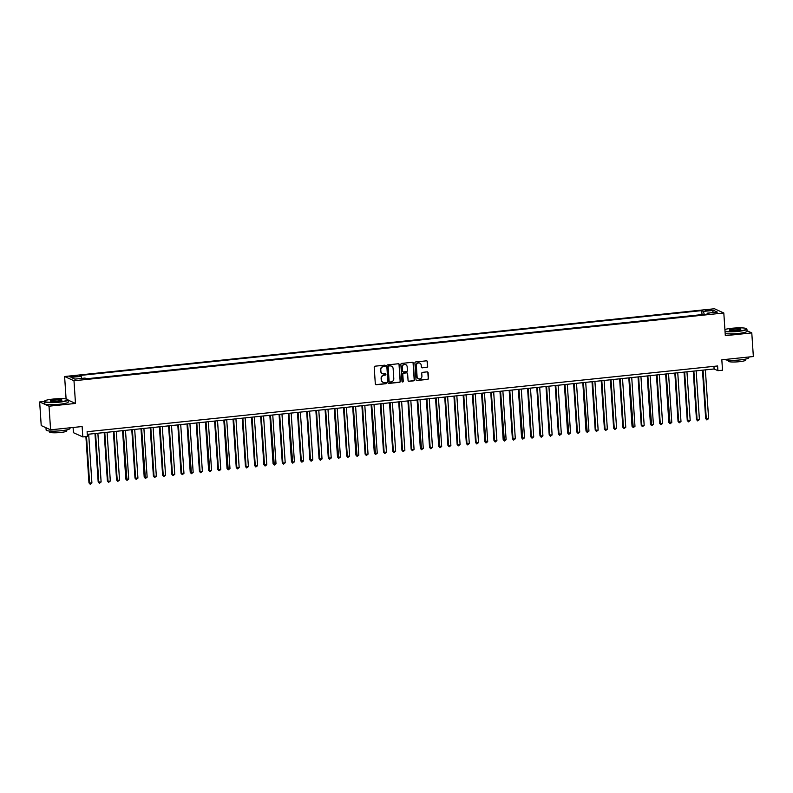 <?xml version="1.0" encoding="UTF-8"?>
<svg xmlns="http://www.w3.org/2000/svg" width="793" height="793" viewBox="0 0 793 793"><rect width="100%" height="100%" fill="white"/><g stroke="black" fill="none" stroke-linecap="round" stroke-linejoin="round"><path stroke-width="1.19" d="M385.329 365.761A0.654 0.624 114.3 0 0 384.645 365.186L375.049 366.188A0.942 0.902 114.3 0 0 374.207 367.209L375.317 383.901A0.942 0.902 114.3 0 0 376.279 384.734L385.884 383.733A0.654 0.624 114.3 0 0 386.112 382.484A0.654 0.624 114.3 0 0 385.794 382.434L384.555 382.563A3.003 2.875 114.3 0 1 381.463 379.897L381.374 378.509A3.003 2.875 114.3 0 1 384.07 375.238L385.309 375.109A0.654 0.624 114.3 0 0 385.537 373.86A0.654 0.624 114.3 0 0 385.22 373.81L383.981 373.939A3.003 2.875 114.3 0 1 380.888 371.273L380.799 369.885A3.003 2.875 114.3 0 1 383.495 366.614L384.734 366.485A0.654 0.624 114.3 0 0 385.329 365.761M382.414 373.652A3.003 2.875 114.3 0 1 380.64 371.154L380.541 369.766A3.003 2.875 114.3 0 1 383.237 366.495L384.476 366.366A0.654 0.624 114.3 0 0 384.833 365.186M375.713 384.595A0.942 0.902 114.3 0 0 376.031 384.625L385.626 383.624A0.654 0.624 114.3 0 0 385.973 382.444M382.989 382.276A3.003 2.875 114.3 0 1 381.215 379.788L381.116 378.39A3.003 2.875 114.3 0 1 383.812 375.119L385.051 374.99A0.654 0.624 114.3 0 0 385.398 373.82M707.703 309.795L705.463 310.37L711.569 309.964L707.703 309.795M426.842 367.367A0.942 0.902 114.3 0 0 427.685 366.346L427.377 361.658A0.942 0.902 114.3 0 0 426.416 360.825L415.75 361.935A0.942 0.902 114.3 0 0 414.908 362.956L416.018 379.659A0.942 0.902 114.3 0 0 416.979 380.491L427.645 379.381A0.942 0.902 114.3 0 0 428.488 378.36L428.111 372.7A0.942 0.902 114.3 0 0 427.14 371.867L422.58 372.343A0.942 0.902 114.3 0 0 421.737 373.364L421.926 376.169A2.508 2.399 114.3 0 1 418.476 378.707A2.508 2.399 114.3 0 1 417.088 376.675L416.365 365.682A2.508 2.399 114.3 0 1 419.814 363.144A2.508 2.399 114.3 0 1 421.192 365.176L421.321 367.01A0.942 0.902 114.3 0 0 422.282 367.843L426.594 367.248A0.942 0.902 114.3 0 0 427.437 366.227L427.12 361.549A0.942 0.902 114.3 0 0 426.733 360.855M44.239 401.476L39.65 401.952L49.027 406.194L50.593 429.816L82.125 426.535L82.809 436.923L87.408 436.447L87.101 431.719L717.596 365.969L717.913 370.688L722.512 370.212L721.828 359.814L753.35 356.523L751.784 332.901L747.026 330.75M49.027 406.194L75.494 403.439L73.987 380.759L723.811 312.987L725.317 335.667L751.784 332.901M399.276 364.592A0.942 0.902 114.3 0 0 398.314 363.759L387.648 364.869A0.942 0.902 114.3 0 0 386.806 365.89L387.916 382.583A0.942 0.902 114.3 0 0 388.887 383.425L399.543 382.305A0.942 0.902 114.3 0 0 400.386 381.284L399.028 364.473A0.942 0.902 114.3 0 0 398.631 363.779M401.704 363.402L412.36 362.292A0.942 0.902 114.3 0 1 413.331 363.125L414.432 379.817A0.942 0.902 114.3 0 1 413.599 380.848L409.029 381.324A0.942 0.902 114.3 0 1 408.068 380.491L407.622 373.711A0.942 0.902 114.3 0 0 406.65 372.879L403.627 373.196A0.942 0.902 114.3 0 0 402.785 374.217L403.25 381.264A0.654 0.624 114.3 0 1 402.348 381.939A0.654 0.624 114.3 0 1 401.992 381.403L400.861 364.423A0.942 0.902 114.3 0 1 401.704 363.402M50.593 429.816L41.216 425.583L39.65 401.952M73.184 376.863L77.387 376.1L71.618 376.15L69.447 376.705L73.184 376.863M73.987 380.759L64.61 376.516L714.434 308.745L723.811 312.987M702.102 314.702L701.617 310.628L79.399 375.525L81.173 376.328L81.798 378.4M701.617 310.628L703.391 311.431L713.512 310.38L717.368 312.115L707.247 313.176L709.021 313.978L86.804 378.866L85.029 378.063L74.899 379.123L71.053 377.379L81.173 376.328M701.884 314.603L86.586 378.767M73.085 427.477L73.432 432.691L82.809 436.923M66.097 398.958L64.61 376.516M87.27 434.346L714.116 368.973L717.913 370.688M713.938 366.346L714.116 368.973M707.247 313.176L707.009 314.187M704.293 314.464L703.391 311.431M713.512 310.38L712.332 312.64M75.494 403.439L68.109 400.098M388.312 383.277A0.942 0.902 114.3 0 0 388.629 383.306L399.295 382.196A0.942 0.902 114.3 0 0 400.138 381.175L399.028 364.473M388.729 366.069A0.654 0.624 114.3 0 0 388.144 366.782L389.115 381.433A0.654 0.624 114.3 0 0 389.789 382.018L391.098 381.879A3.003 2.875 114.3 0 0 393.794 378.608L393.13 368.596A3.003 2.875 114.3 0 0 390.047 365.93L388.481 365.95A0.654 0.624 114.3 0 0 387.886 366.663L388.144 366.782M389.353 381.899A0.654 0.624 114.3 0 1 388.867 381.324L387.886 366.663M391.346 366.108A3.003 2.875 114.3 0 0 389.789 365.811L390.047 365.93M388.481 365.95L389.789 365.811M408.464 381.185A0.942 0.902 114.3 0 0 408.782 381.205L413.341 380.729A0.942 0.902 114.3 0 0 414.184 379.708L413.074 363.016A0.942 0.902 114.3 0 0 412.677 362.322M406.968 372.908A0.942 0.902 114.3 0 0 406.403 372.769L403.369 373.087A0.942 0.902 114.3 0 0 402.527 374.108L403.25 381.264M402.229 381.859A0.654 0.624 114.3 0 0 403.003 381.155M407.146 366.693A2.508 2.399 114.3 0 0 405.768 364.651A2.508 2.399 114.3 0 0 402.319 367.189L402.576 371.065A0.942 0.902 114.3 0 0 403.538 371.897L406.561 371.58A0.942 0.902 114.3 0 0 407.404 370.559L407.146 366.693M405.639 364.602A2.508 2.399 114.3 0 0 402.061 367.08L402.319 367.189M402.973 371.758A0.942 0.902 114.3 0 1 402.319 370.955L402.061 367.08M421.707 367.704A0.942 0.902 114.3 0 0 422.025 367.724L426.594 367.248M419.685 363.085A2.508 2.399 114.3 0 0 416.107 365.563L416.365 365.682M418.347 378.648A2.508 2.399 114.3 0 1 416.84 376.556L416.107 365.563M416.414 380.353A0.942 0.902 114.3 0 0 416.731 380.372L427.387 379.262A0.942 0.902 114.3 0 0 428.23 378.241L427.853 372.581A0.942 0.902 114.3 0 0 427.457 371.887M85.902 436.606L88.975 482.897L91.909 482.947L88.677 434.197M86.516 436.537L89.609 483.185L90.194 484.255L88.975 482.897M91.909 482.947L90.194 484.255M53.052 399.067A11.677 1.655 -3.8 0 0 44.606 400.99A11.677 1.655 -3.8 0 0 59.237 401.863A11.677 1.655 -3.8 0 0 67.663 399.464A11.677 1.655 -3.8 0 0 53.052 399.067M67.663 399.464L67.96 399.722A11.954 1.695 176.2 0 1 68.099 399.959A11.954 1.695 176.2 0 1 59.336 402.18A11.954 1.695 176.2 0 1 44.23 401.545A11.954 1.695 176.2 0 1 44.339 401.288L44.606 400.99M54.598 399.761A5.838 0.833 176.2 0 1 61.913 400.197A5.838 0.833 176.2 0 1 57.691 401.169A5.838 0.833 176.2 0 1 50.395 400.971A5.838 0.833 176.2 0 1 54.598 399.761M61.695 400.356A5.551 0.783 -3.8 0 0 54.697 400.088A5.551 0.783 -3.8 0 0 50.633 401.089M69.953 427.804L69.992 428.498A11.954 1.695 176.2 0 1 61.23 430.718A11.954 1.695 176.2 0 1 46.133 430.084L45.974 427.734A11.954 1.695 176.2 0 0 47.55 428.448M66.731 429.895L66.8 430.886A8.614 1.219 176.2 0 1 60.486 432.492A8.614 1.219 176.2 0 1 49.612 432.036L49.543 431.035M68.099 399.959L68.238 402.031A11.954 1.695 176.2 0 1 59.475 404.261A11.954 1.695 176.2 0 1 44.368 403.617L44.23 401.545M725.02 331.177A11.677 1.655 -3.8 0 0 738.065 331.068A11.677 1.655 -3.8 0 0 746.481 328.669A11.677 1.655 -3.8 0 0 731.88 328.272A11.677 1.655 -3.8 0 0 724.911 329.491M746.481 328.669L746.778 328.926A11.954 1.695 176.2 0 1 746.927 329.154A11.954 1.695 176.2 0 1 738.154 331.385A11.954 1.695 176.2 0 1 725.04 331.533M733.426 328.966A5.838 0.833 176.2 0 1 740.741 329.402A5.838 0.833 176.2 0 1 736.519 330.364A5.838 0.833 176.2 0 1 729.213 330.166A5.838 0.833 176.2 0 1 733.426 328.966M740.523 329.561A5.551 0.783 -3.8 0 0 733.515 329.283A5.551 0.783 -3.8 0 0 729.451 330.294M748.77 357.009L748.82 357.702A11.954 1.695 176.2 0 1 740.047 359.923A11.954 1.695 176.2 0 1 725.05 359.477M745.559 359.09L745.618 360.091A8.614 1.219 176.2 0 1 739.314 361.697A8.614 1.219 176.2 0 1 728.44 361.231L728.37 360.24M746.927 329.154L747.056 331.236A11.954 1.695 176.2 0 1 738.293 333.466A11.954 1.695 176.2 0 1 725.179 333.615M94.972 433.543L98.183 481.936L101.117 481.985L97.876 433.236M95.576 433.484L98.818 482.223L99.403 483.294L98.183 481.936M101.117 481.985L99.403 483.294M104.17 432.581L107.392 480.984L108.017 481.272L110.326 481.024L107.085 432.284M104.785 432.522L108.017 481.272L108.601 482.342L107.392 480.984M110.326 481.024L108.601 482.342M113.379 431.62L116.591 480.023L117.225 480.31L119.525 480.072L116.293 431.323M113.984 431.561L117.225 480.31L117.81 481.381L116.591 480.023M119.525 480.072L117.81 481.381M122.578 430.668L125.8 479.061L128.734 479.111L125.492 430.361M123.193 430.599L127.009 480.419L125.8 479.061M128.734 479.111L127.009 480.419M131.787 429.707L134.998 478.1L137.932 478.149L134.701 429.4M132.391 429.637L135.633 478.387L136.218 479.458L134.998 478.1M137.932 478.149L136.218 479.458M140.985 428.745L144.207 477.138L147.141 477.188L143.9 428.438M141.6 428.676L145.416 478.496L144.207 477.138M147.141 477.188L145.416 478.496M150.194 427.784L153.406 476.177L156.34 476.226L153.108 427.477M150.809 427.724L154.04 476.464L154.625 477.535L153.406 476.177M156.34 476.226L154.625 477.535M159.403 426.822L162.615 475.225L163.249 475.503L165.549 475.265L162.307 426.525M160.008 426.763L163.249 475.503L163.834 476.573L162.615 475.225M165.549 475.265L163.834 476.573M168.602 425.861L171.813 474.264L172.448 474.551L174.757 474.303L171.516 425.563M169.216 425.801L172.448 474.551L173.033 475.622L171.813 474.264M174.757 474.303L173.033 475.622M177.81 424.909L181.022 473.302L183.956 473.352L180.715 424.602M178.415 424.84L181.656 473.59L182.241 474.66L181.022 473.302M183.956 473.352L182.241 474.66M187.009 423.948L190.231 472.341L193.165 472.39L189.923 423.64M187.624 423.878L191.44 473.699L190.231 472.341M193.165 472.39L191.44 473.699M196.218 422.986L199.43 471.379L202.364 471.429L199.132 422.679M196.823 422.917L200.064 471.666L200.649 472.737L199.43 471.379M202.364 471.429L200.649 472.737M205.417 422.025L208.638 470.418L211.572 470.467L208.331 421.717M206.031 421.965L209.848 471.776L208.638 470.418M211.572 470.467L209.848 471.776M214.625 421.063L217.837 469.466L218.471 469.743L220.771 469.506L217.54 420.766M215.24 421.004L218.471 469.743L219.056 470.814L217.837 469.466M220.771 469.506L219.056 470.814M223.834 420.102L227.046 468.504L227.68 468.792L229.98 468.544L226.739 419.804M224.439 420.042L228.255 469.862L227.046 468.504M229.98 468.544L228.255 469.862M233.033 419.14L236.245 467.543L236.879 467.83L239.179 467.592L235.947 418.843M233.648 419.081L236.879 467.83L237.464 468.901L236.245 467.543M239.179 467.592L237.464 468.901M242.242 418.189L245.453 466.581L248.387 466.631L245.146 417.881M242.846 418.119L246.088 466.869L246.673 467.939L245.453 466.581M248.387 466.631L246.673 467.939M251.44 417.227L254.662 465.62L257.596 465.669L254.355 416.92M252.055 417.158L255.287 465.907L255.871 466.978L254.662 465.62M257.596 465.669L255.871 466.978M260.649 416.266L263.861 464.658L266.795 464.708L263.563 415.958M261.254 416.206L264.495 464.946L265.08 466.016L263.861 464.658M266.795 464.708L265.08 466.016M269.848 415.304L273.07 463.697L276.004 463.746L272.762 414.997M270.463 415.245L274.279 465.055L273.07 463.697M276.004 463.746L274.279 465.055M279.057 414.342L282.268 462.745L282.903 463.033L285.202 462.785L281.971 414.045M279.661 414.283L282.903 463.033L283.488 464.103L282.268 462.745M285.202 462.785L283.488 464.103M288.255 413.381L291.477 461.784L292.111 462.071L294.411 461.823L291.17 413.084M288.87 413.322L292.686 463.142L291.477 461.784M294.411 461.823L292.686 463.142M297.464 412.429L300.676 460.822L303.61 460.872L300.378 412.122M298.079 412.36L301.31 461.11L301.895 462.18L300.676 460.822M303.61 460.872L301.895 462.18M306.673 411.468L309.885 459.861L312.819 459.91L309.577 411.161M307.278 411.398L310.519 460.148L311.104 461.219L309.885 459.861M312.819 459.91L311.104 461.219M315.872 410.506L319.083 458.899L322.027 458.949L318.786 410.199M316.486 410.437L319.718 459.187L320.303 460.257L319.083 458.899M322.027 458.949L320.303 460.257M325.08 409.545L328.292 457.938L331.226 457.987L327.985 409.238M325.685 409.485L328.926 458.225L329.511 459.296L328.292 457.938M331.226 457.987L329.511 459.296M334.279 408.583L337.501 456.986L338.135 457.264L340.435 457.026L337.194 408.286M334.894 408.524L338.71 458.334L337.501 456.986M340.435 457.026L338.71 458.334M343.488 407.622L346.7 456.025L347.334 456.312L349.634 456.064L346.402 407.324M344.093 407.562L347.334 456.312L347.919 457.383L346.7 456.025M349.634 456.064L347.919 457.383M352.687 406.66L355.908 455.063L356.543 455.351L358.842 455.113L355.601 406.363M353.301 406.601L357.118 456.421L355.908 455.063M358.842 455.113L357.118 456.421M361.895 405.709L365.107 454.102L368.041 454.151L364.81 405.401M362.51 405.639L365.742 454.389L366.326 455.46L365.107 454.102M368.041 454.151L366.326 455.46M371.104 404.747L374.316 453.14L377.25 453.19L374.009 404.44M371.709 404.678L375.525 454.498L374.316 453.14M377.25 453.19L375.525 454.498M380.303 403.786L383.515 452.179L386.449 452.228L383.217 403.478M380.918 403.726L384.149 452.466L384.734 453.537L383.515 452.179M386.449 452.228L384.734 453.537M389.512 402.824L392.723 451.227L395.657 451.267L392.416 402.517M390.116 402.765L393.358 451.504L393.943 452.575L392.723 451.227M395.657 451.267L393.943 452.575M398.71 401.863L401.932 450.265L402.557 450.553L404.866 450.305L401.625 401.565M399.325 401.803L402.557 450.553L403.141 451.623L401.932 450.265M404.866 450.305L403.141 451.623M407.919 400.901L411.131 449.304L411.765 449.591L414.065 449.353L410.833 400.604M408.524 400.842L411.765 449.591L412.35 450.662L411.131 449.304M414.065 449.353L412.35 450.662M417.118 399.95L420.34 448.342L423.274 448.392L420.032 399.642M417.733 399.88L421.549 449.7L420.34 448.342M423.274 448.392L421.549 449.7M426.327 398.988L429.538 447.381L432.472 447.43L429.241 398.681M426.941 398.919L430.173 447.668L430.758 448.739L429.538 447.381M432.472 447.43L430.758 448.739M435.526 398.027L438.747 446.419L441.681 446.469L438.44 397.719M436.14 397.957L439.956 447.777L438.747 446.419M441.681 446.469L439.956 447.777M444.734 397.065L447.946 445.458L450.88 445.507L447.649 396.758M445.349 397.006L448.58 445.745L449.165 446.816L447.946 445.458M450.88 445.507L449.165 446.816M453.943 396.103L457.155 444.506L457.789 444.794L460.089 444.546L456.847 395.806M454.548 396.044L457.789 444.794L458.374 445.864L457.155 444.506M460.089 444.546L458.374 445.864M463.142 395.142L466.353 443.545L466.988 443.832L469.297 443.584L466.056 394.845M463.756 395.083L466.988 443.832L467.573 444.903L466.353 443.545M469.297 443.584L467.573 444.903M472.35 394.19L475.562 442.583L478.496 442.633L475.255 393.883M472.955 394.121L476.196 442.871L476.781 443.941L475.562 442.583M478.496 442.633L476.781 443.941M481.549 393.229L484.771 441.622L487.705 441.671L484.464 392.922M482.164 393.159L485.98 442.98L484.771 441.622M487.705 441.671L485.98 442.98M490.758 392.267L493.97 440.66L496.904 440.71L493.672 391.96M491.363 392.198L494.604 440.948L495.189 442.018L493.97 440.66M496.904 440.71L495.189 442.018M499.957 391.306L503.178 439.699L506.112 439.748L502.871 390.999M500.571 391.246L504.388 441.057L503.178 439.699M506.112 439.748L504.388 441.057M509.165 390.344L512.377 438.747L513.012 439.025L515.311 438.787L512.08 390.047M509.78 390.285L513.012 439.025L513.596 440.095L512.377 438.747M515.311 438.787L513.596 440.095M518.374 389.383L521.586 437.786L522.22 438.073L524.52 437.825L521.279 389.085M518.979 389.323L522.795 439.144L521.586 437.786M524.52 437.825L522.795 439.144M527.573 388.421L530.785 436.824L531.419 437.112L533.719 436.874L530.487 388.124M528.188 388.362L531.419 437.112L532.004 438.182L530.785 436.824M533.719 436.874L532.004 438.182M536.782 387.47L539.993 435.863L542.927 435.912L539.686 387.162M537.386 387.4L540.628 436.15L541.213 437.221L539.993 435.863M542.927 435.912L541.213 437.221M545.98 386.508L549.202 434.901L552.136 434.951L548.895 386.201M546.595 386.439L549.827 435.188L550.411 436.259L549.202 434.901M552.136 434.951L550.411 436.259M555.189 385.547L558.401 433.94L561.335 433.989L558.103 385.239M555.794 385.487L559.035 434.227L559.62 435.298L558.401 433.94M561.335 433.989L559.62 435.298M564.388 384.585L567.61 432.978L570.544 433.028L567.302 384.278M565.003 384.526L568.819 434.336L567.61 432.978M570.544 433.028L568.819 434.336M573.597 383.624L576.808 432.026L577.443 432.314L579.742 432.066L576.511 383.326M574.211 383.564L577.443 432.314L578.028 433.384L576.808 432.026M579.742 432.066L578.028 433.384M582.805 382.662L586.017 431.065L586.651 431.352L588.951 431.105L585.71 382.365M583.41 382.603L587.226 432.423L586.017 431.065M588.951 431.105L587.226 432.423M592.004 381.711L595.216 430.103L598.15 430.153L594.919 381.403M592.619 381.641L595.85 430.391L596.435 431.461L595.216 430.103M598.15 430.153L596.435 431.461M601.213 380.749L604.425 429.142L607.359 429.191L604.117 380.442M601.818 380.68L605.059 429.429L605.644 430.5L604.425 429.142M607.359 429.191L605.644 430.5M610.412 379.788L613.623 428.18L616.567 428.23L613.326 379.48M611.026 379.718L614.258 428.468L614.843 429.538L613.623 428.18M616.567 428.23L614.843 429.538M619.62 378.826L622.832 427.219L625.766 427.268L622.525 378.519M620.225 378.767L623.467 427.506L624.051 428.577L622.832 427.219M625.766 427.268L624.051 428.577M628.819 377.864L632.041 426.267L632.675 426.545L634.975 426.307L631.734 377.567M629.434 377.805L633.25 427.615L632.041 426.267M634.975 426.307L633.25 427.615M638.028 376.903L641.24 425.306L641.874 425.593L644.174 425.345L640.942 376.606M638.633 376.844L641.874 425.593L642.459 426.664L641.24 425.306M644.174 425.345L642.459 426.664M647.227 375.951L650.448 424.344L653.382 424.394L650.141 375.644M647.841 375.882L651.658 425.702L650.448 424.344M653.382 424.394L651.658 425.702M656.435 374.99L659.647 423.383L662.581 423.432L659.35 374.683M657.05 374.92L660.282 423.67L660.866 424.741L659.647 423.383M662.581 423.432L660.866 424.741M665.644 374.028L668.856 422.421L671.79 422.471L668.549 373.721M666.249 373.959L670.065 423.779L668.856 422.421M671.79 422.471L670.065 423.779M674.843 373.067L678.055 421.46L680.989 421.509L677.757 372.76M675.458 373.007L678.689 421.747L679.274 422.818L678.055 421.46M680.989 421.509L679.274 422.818M684.052 372.105L687.263 420.508L687.898 420.786L690.197 420.548L686.956 371.808M684.656 372.046L687.898 420.786L688.483 421.856L687.263 420.508M690.197 420.548L688.483 421.856M693.251 371.144L696.472 419.547L697.097 419.834L699.406 419.586L696.165 370.846M693.865 371.084L697.097 419.834L697.681 420.905L696.472 419.547M699.406 419.586L697.681 420.905M702.459 370.182L705.671 418.585L706.305 418.873L708.605 418.635L705.374 369.885M703.064 370.123L706.305 418.873L706.89 419.943L705.671 418.585M708.605 418.635L706.89 419.943M71.667 376.962L71.618 376.15M73.699 376.804L73.64 375.941"/></g></svg>
